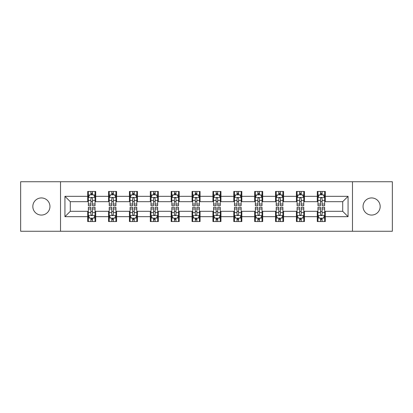 <?xml version="1.0" encoding="UTF-8"?>
<svg xmlns="http://www.w3.org/2000/svg" width="413" height="413" viewBox="0 0 413 413"><rect width="100%" height="100%" fill="white"/><g stroke="black" fill="none" stroke-linecap="round" stroke-linejoin="round"><path stroke-width="0.62" d="M371.612 197.935A8.565 8.565 0 0 0 363.048 206.5A8.565 8.565 0 0 0 371.612 215.065A8.565 8.565 0 0 0 380.172 206.5A8.565 8.565 0 0 0 371.612 197.935M41.388 197.935A8.565 8.565 0 0 0 32.828 206.5A8.565 8.565 0 0 0 41.388 215.065A8.565 8.565 0 0 0 49.952 206.5A8.565 8.565 0 0 0 41.388 197.935M352.475 231.254L392.35 231.254L392.35 181.746L352.475 181.746L352.475 231.254L60.525 231.254L60.525 181.746L20.65 181.746L20.65 231.254L60.525 231.254M352.475 181.746L60.525 181.746M325.315 196.33L325.315 191.446L317.287 191.446L317.287 196.33L304.443 196.33L304.443 191.446L296.415 191.446L296.415 196.33L283.571 196.33L283.571 191.446L275.543 191.446L275.543 196.33L262.699 196.33L262.699 191.446L254.666 191.446L254.666 196.33L241.822 196.33L241.822 191.446L233.794 191.446L233.794 196.33L220.95 196.33L220.95 191.446L212.922 191.446L212.922 196.33L200.078 196.33L200.078 191.446L192.05 191.446L192.05 196.33L179.206 196.33L179.206 191.446L171.178 191.446L171.178 196.33L158.334 196.33L158.334 191.446L150.301 191.446L150.301 196.33L137.457 196.33L137.457 191.446L129.429 191.446L129.429 196.33L116.585 196.33L116.585 191.446L108.557 191.446L108.557 196.33L95.713 196.33L95.713 191.446L87.685 191.446L87.685 196.33L64.939 196.33L64.939 216.67L70.293 211.317L87.685 211.317L87.685 221.554L95.713 221.554L95.713 211.317L108.557 211.317L108.557 221.554L116.585 221.554L116.585 211.317L129.429 211.317L129.429 221.554L137.457 221.554L137.457 211.317L150.301 211.317L150.301 221.554L158.334 221.554L158.334 211.317L171.178 211.317L171.178 221.554L179.206 221.554L179.206 211.317L192.05 211.317L192.05 221.554L200.078 221.554L200.078 211.317L212.922 211.317L212.922 221.554L220.95 221.554L220.95 211.317L233.794 211.317L233.794 221.554L241.822 221.554L241.822 211.317L254.666 211.317L254.666 221.554L262.699 221.554L262.699 211.317L275.543 211.317L275.543 221.554L283.571 221.554L283.571 211.317L296.415 211.317L296.415 221.554L304.443 221.554L304.443 211.317L317.287 211.317L317.287 221.554L325.315 221.554L325.315 211.317L342.707 211.317L342.707 201.683L325.315 201.683L325.315 196.33L348.061 196.33L348.061 216.67L325.315 216.67M317.287 216.67L304.443 216.67M296.415 216.67L283.571 216.67M275.543 216.67L262.699 216.67M254.666 216.67L241.822 216.67M233.794 216.67L220.95 216.67M212.922 216.67L200.078 216.67M192.05 216.67L179.206 216.67M171.178 216.67L158.334 216.67M150.301 216.67L137.457 216.67M129.429 216.67L116.585 216.67M108.557 216.67L95.713 216.67M87.685 216.67L64.939 216.67M317.287 196.33L317.287 201.683L304.443 201.683L304.443 196.33M296.415 196.33L296.415 201.683L283.571 201.683L283.571 196.33M275.543 196.33L275.543 201.683L262.699 201.683L262.699 196.33M254.666 196.33L254.666 201.683L241.822 201.683L241.822 196.33M233.794 196.33L233.794 201.683L220.95 201.683L220.95 196.33M212.922 196.33L212.922 201.683L200.078 201.683L200.078 196.33M192.05 196.33L192.05 201.683L179.206 201.683L179.206 196.33M171.178 196.33L171.178 201.683L158.334 201.683L158.334 196.33M150.301 196.33L150.301 201.683L137.457 201.683L137.457 196.33M129.429 196.33L129.429 201.683L116.585 201.683L116.585 196.33M108.557 196.33L108.557 201.683L95.713 201.683L95.713 196.33M87.685 196.33L87.685 201.683L70.293 201.683L64.939 196.33M70.293 201.683L70.293 211.317M348.061 216.67L342.707 211.317M342.707 201.683L348.061 196.33M87.685 194.791L88.351 194.791M90.896 194.791L92.502 194.791M95.042 194.791L95.713 194.791M87.685 201.549L88.351 201.549M90.896 201.549L92.502 201.549M95.042 201.549L95.713 201.549M87.685 211.451L88.351 211.451M90.896 211.451L92.502 211.451M95.042 211.451L95.713 211.451M87.685 218.209L88.351 218.209M90.896 218.209L92.502 218.209M95.042 218.209L95.713 218.209M108.557 211.451L109.228 211.451M111.768 211.451L113.374 211.451M115.919 211.451L116.585 211.451M108.557 218.209L109.228 218.209M111.768 218.209L113.374 218.209M115.919 218.209L116.585 218.209M108.557 194.791L109.228 194.791M111.768 194.791L113.374 194.791M115.919 194.791L116.585 194.791M108.557 201.549L109.228 201.549M111.768 201.549L113.374 201.549M115.919 201.549L116.585 201.549M129.429 211.451L130.1 211.451M132.64 211.451L134.246 211.451M136.791 211.451L137.457 211.451M129.429 218.209L130.1 218.209M132.64 218.209L134.246 218.209M136.791 218.209L137.457 218.209M129.429 194.791L130.1 194.791M132.64 194.791L134.246 194.791M136.791 194.791L137.457 194.791M129.429 201.549L130.1 201.549M132.64 201.549L134.246 201.549M136.791 201.549L137.457 201.549M150.301 211.451L150.972 211.451M153.517 211.451L155.123 211.451M157.663 211.451L158.334 211.451M150.301 218.209L150.972 218.209M153.517 218.209L155.123 218.209M157.663 218.209L158.334 218.209M150.301 194.791L150.972 194.791M153.517 194.791L155.123 194.791M157.663 194.791L158.334 194.791M150.301 201.549L150.972 201.549M153.517 201.549L155.123 201.549M157.663 201.549L158.334 201.549M171.178 211.451L171.844 211.451M174.389 211.451L175.995 211.451M178.535 211.451L179.206 211.451M171.178 218.209L171.844 218.209M174.389 218.209L175.995 218.209M178.535 218.209L179.206 218.209M171.178 194.791L171.844 194.791M174.389 194.791L175.995 194.791M178.535 194.791L179.206 194.791M171.178 201.549L171.844 201.549M174.389 201.549L175.995 201.549M178.535 201.549L179.206 201.549M192.05 211.451L192.716 211.451M195.261 211.451L196.867 211.451M199.407 211.451L200.078 211.451M192.05 218.209L192.716 218.209M195.261 218.209L196.867 218.209M199.407 218.209L200.078 218.209M192.05 194.791L192.716 194.791M195.261 194.791L196.867 194.791M199.407 194.791L200.078 194.791M192.05 201.549L192.716 201.549M195.261 201.549L196.867 201.549M199.407 201.549L200.078 201.549M212.922 211.451L213.593 211.451M216.133 211.451L217.739 211.451M220.284 211.451L220.95 211.451M212.922 218.209L213.593 218.209M216.133 218.209L217.739 218.209M220.284 218.209L220.95 218.209M212.922 194.791L213.593 194.791M216.133 194.791L217.739 194.791M220.284 194.791L220.95 194.791M212.922 201.549L213.593 201.549M216.133 201.549L217.739 201.549M220.284 201.549L220.95 201.549M233.794 211.451L234.465 211.451M237.005 211.451L238.611 211.451M241.156 211.451L241.822 211.451M233.794 218.209L234.465 218.209M237.005 218.209L238.611 218.209M241.156 218.209L241.822 218.209M233.794 194.791L234.465 194.791M237.005 194.791L238.611 194.791M241.156 194.791L241.822 194.791M233.794 201.549L234.465 201.549M237.005 201.549L238.611 201.549M241.156 201.549L241.822 201.549M254.666 211.451L255.337 211.451M257.877 211.451L259.483 211.451M262.028 211.451L262.699 211.451M254.666 218.209L255.337 218.209M257.877 218.209L259.483 218.209M262.028 218.209L262.699 218.209M254.666 194.791L255.337 194.791M257.877 194.791L259.483 194.791M262.028 194.791L262.699 194.791M254.666 201.549L255.337 201.549M257.877 201.549L259.483 201.549M262.028 201.549L262.699 201.549M275.543 211.451L276.209 211.451M278.754 211.451L280.36 211.451M282.9 211.451L283.571 211.451M275.543 218.209L276.209 218.209M278.754 218.209L280.36 218.209M282.9 218.209L283.571 218.209M275.543 194.791L276.209 194.791M278.754 194.791L280.36 194.791M282.9 194.791L283.571 194.791M275.543 201.549L276.209 201.549M278.754 201.549L280.36 201.549M282.9 201.549L283.571 201.549M296.415 211.451L297.081 211.451M299.626 211.451L301.232 211.451M303.772 211.451L304.443 211.451M296.415 218.209L297.081 218.209M299.626 218.209L301.232 218.209M303.772 218.209L304.443 218.209M296.415 194.791L297.081 194.791M299.626 194.791L301.232 194.791M303.772 194.791L304.443 194.791M296.415 201.549L297.081 201.549M299.626 201.549L301.232 201.549M303.772 201.549L304.443 201.549M317.287 211.451L317.958 211.451M320.498 211.451L322.104 211.451M324.649 211.451L325.315 211.451M317.287 218.209L317.958 218.209M320.498 218.209L322.104 218.209M324.649 218.209L325.315 218.209M317.287 194.791L317.958 194.791M320.498 194.791L322.104 194.791M324.649 194.791L325.315 194.791M317.287 201.549L317.958 201.549M320.498 201.549L322.104 201.549M324.649 201.549L325.315 201.549M92.502 193.186L90.896 193.186M95.042 204.022L92.502 204.022L92.502 205.695L95.042 205.695L95.042 197.533L93.705 194.859L89.693 194.859L88.351 197.533L88.351 205.695L90.896 205.695L90.896 204.022L88.351 204.022M88.351 197.533L88.351 191.446M95.042 197.533L95.042 191.446M90.896 194.859L90.896 191.446M92.502 191.446L92.502 194.859M92.502 204.022L92.502 198.539C91.965 197.507 91.433 197.507 90.896 198.539L90.896 204.022M90.896 219.814L92.502 219.814M88.351 208.978L90.896 208.978L90.896 207.305L88.351 207.305L88.351 215.467L89.693 218.141L93.705 218.141L95.042 215.467L95.042 207.305L92.502 207.305L92.502 208.978L95.042 208.978M95.042 215.467L95.042 221.554M88.351 215.467L88.351 221.554M92.502 218.141L92.502 221.554M90.896 221.554L90.896 218.141M90.896 208.978L90.896 214.461C91.428 215.493 91.965 215.493 92.502 214.461L92.502 208.978M113.374 193.186L111.768 193.186M115.919 204.022L113.374 204.022L113.374 205.695L115.919 205.695L115.919 197.533L114.577 194.859L110.565 194.859L109.228 197.533L109.228 205.695L111.768 205.695L111.768 204.022L109.228 204.022M109.228 197.533L109.228 191.446M115.919 197.533L115.919 191.446M111.768 194.859L111.768 191.446M113.374 191.446L113.374 194.859M113.374 204.022L113.374 198.539C112.842 197.507 112.305 197.507 111.768 198.539L111.768 204.022M134.246 193.186L132.64 193.186M136.791 204.022L134.246 204.022L134.246 205.695L136.791 205.695L136.791 197.533L135.454 194.859L131.437 194.859L130.1 197.533L130.1 205.695L132.64 205.695L132.64 204.022L130.1 204.022M130.1 197.533L130.1 191.446M136.791 197.533L136.791 191.446M132.64 194.859L132.64 191.446M134.246 191.446L134.246 194.859M134.246 204.022L134.246 198.539C133.714 197.507 133.177 197.507 132.64 198.539L132.64 204.022M111.768 219.814L113.374 219.814M109.228 208.978L111.768 208.978L111.768 207.305L109.228 207.305L109.228 215.467L110.565 218.141L114.577 218.141L115.919 215.467L115.919 207.305L113.374 207.305L113.374 208.978L115.919 208.978M115.919 215.467L115.919 221.554M109.228 215.467L109.228 221.554M113.374 218.141L113.374 221.554M111.768 221.554L111.768 218.141M111.768 208.978L111.768 214.461C112.305 215.493 112.837 215.493 113.374 214.461L113.374 208.978M132.64 219.814L134.246 219.814M130.1 208.978L132.64 208.978L132.64 207.305L130.1 207.305L130.1 215.467L131.437 218.141L135.454 218.141L136.791 215.467L136.791 207.305L134.246 207.305L134.246 208.978L136.791 208.978M136.791 215.467L136.791 221.554M130.1 215.467L130.1 221.554M134.246 218.141L134.246 221.554M132.64 221.554L132.64 218.141M132.64 208.978L132.64 214.461C133.177 215.493 133.714 215.493 134.246 214.461L134.246 208.978M155.123 193.186L153.517 193.186M157.663 204.022L155.123 204.022L155.123 205.695L157.663 205.695L157.663 197.533L156.326 194.859L152.309 194.859L150.972 197.533L150.972 205.695L153.517 205.695L153.517 204.022L150.972 204.022M150.972 197.533L150.972 191.446M157.663 197.533L157.663 191.446M153.517 194.859L153.517 191.446M155.123 191.446L155.123 194.859M155.123 204.022L155.123 198.539C154.586 197.507 154.049 197.507 153.517 198.539L153.517 204.022M175.995 193.186L174.389 193.186M178.535 204.022L175.995 204.022L175.995 205.695L178.535 205.695L178.535 197.533L177.198 194.859L173.181 194.859L171.844 197.533L171.844 205.695L174.389 205.695L174.389 204.022L171.844 204.022M171.844 197.533L171.844 191.446M178.535 197.533L178.535 191.446M174.389 194.859L174.389 191.446M175.995 191.446L175.995 194.859M175.995 204.022L175.995 198.539C175.458 197.507 174.926 197.507 174.389 198.539L174.389 204.022M196.867 193.186L195.261 193.186M199.407 204.022L196.867 204.022L196.867 205.695L199.407 205.695L199.407 197.533L198.07 194.859L194.058 194.859L192.716 197.533L192.716 205.695L195.261 205.695L195.261 204.022L192.716 204.022M192.716 197.533L192.716 191.446M199.407 197.533L199.407 191.446M195.261 194.859L195.261 191.446M196.867 191.446L196.867 194.859M196.867 204.022L196.867 198.539C196.33 197.507 195.798 197.507 195.261 198.539L195.261 204.022M153.517 219.814L155.123 219.814M150.972 208.978L153.517 208.978L153.517 207.305L150.972 207.305L150.972 215.467L152.309 218.141L156.326 218.141L157.663 215.467L157.663 207.305L155.123 207.305L155.123 208.978L157.663 208.978M157.663 215.467L157.663 221.554M150.972 215.467L150.972 221.554M155.123 218.141L155.123 221.554M153.517 221.554L153.517 218.141M153.517 208.978L153.517 214.461C154.049 215.493 154.586 215.493 155.123 214.461L155.123 208.978M174.389 219.814L175.995 219.814M171.844 208.978L174.389 208.978L174.389 207.305L171.844 207.305L171.844 215.467L173.181 218.141L177.198 218.141L178.535 215.467L178.535 207.305L175.995 207.305L175.995 208.978L178.535 208.978M178.535 215.467L178.535 221.554M171.844 215.467L171.844 221.554M175.995 218.141L175.995 221.554M174.389 221.554L174.389 218.141M174.389 208.978L174.389 214.461C174.921 215.493 175.458 215.493 175.995 214.461L175.995 208.978M195.261 219.814L196.867 219.814M192.716 208.978L195.261 208.978L195.261 207.305L192.716 207.305L192.716 215.467L194.058 218.141L198.07 218.141L199.407 215.467L199.407 207.305L196.867 207.305L196.867 208.978L199.407 208.978M199.407 215.467L199.407 221.554M192.716 215.467L192.716 221.554M196.867 218.141L196.867 221.554M195.261 221.554L195.261 218.141M195.261 208.978L195.261 214.461C195.793 215.493 196.33 215.493 196.867 214.461L196.867 208.978M217.739 193.186L216.133 193.186M220.284 204.022L217.739 204.022L217.739 205.695L220.284 205.695L220.284 197.533L218.942 194.859L214.93 194.859L213.593 197.533L213.593 205.695L216.133 205.695L216.133 204.022L213.593 204.022M213.593 197.533L213.593 191.446M220.284 197.533L220.284 191.446M216.133 194.859L216.133 191.446M217.739 191.446L217.739 194.859M217.739 204.022L217.739 198.539C217.207 197.507 216.67 197.507 216.133 198.539L216.133 204.022M216.133 219.814L217.739 219.814M213.593 208.978L216.133 208.978L216.133 207.305L213.593 207.305L213.593 215.467L214.93 218.141L218.942 218.141L220.284 215.467L220.284 207.305L217.739 207.305L217.739 208.978L220.284 208.978M220.284 215.467L220.284 221.554M213.593 215.467L213.593 221.554M217.739 218.141L217.739 221.554M216.133 221.554L216.133 218.141M216.133 208.978L216.133 214.461C216.67 215.493 217.202 215.493 217.739 214.461L217.739 208.978M238.611 193.186L237.005 193.186M241.156 204.022L238.611 204.022L238.611 205.695L241.156 205.695L241.156 197.533L239.819 194.859L235.802 194.859L234.465 197.533L234.465 205.695L237.005 205.695L237.005 204.022L234.465 204.022M234.465 197.533L234.465 191.446M241.156 197.533L241.156 191.446M237.005 194.859L237.005 191.446M238.611 191.446L238.611 194.859M238.611 204.022L238.611 198.539C238.079 197.507 237.542 197.507 237.005 198.539L237.005 204.022M237.005 219.814L238.611 219.814M234.465 208.978L237.005 208.978L237.005 207.305L234.465 207.305L234.465 215.467L235.802 218.141L239.819 218.141L241.156 215.467L241.156 207.305L238.611 207.305L238.611 208.978L241.156 208.978M241.156 215.467L241.156 221.554M234.465 215.467L234.465 221.554M238.611 218.141L238.611 221.554M237.005 221.554L237.005 218.141M237.005 208.978L237.005 214.461C237.542 215.493 238.074 215.493 238.611 214.461L238.611 208.978M259.483 193.186L257.877 193.186M262.028 204.022L259.483 204.022L259.483 205.695L262.028 205.695L262.028 197.533L260.691 194.859L256.674 194.859L255.337 197.533L255.337 205.695L257.877 205.695L257.877 204.022L255.337 204.022M255.337 197.533L255.337 191.446M262.028 197.533L262.028 191.446M257.877 194.859L257.877 191.446M259.483 191.446L259.483 194.859M259.483 204.022L259.483 198.539C258.951 197.507 258.414 197.507 257.877 198.539L257.877 204.022M257.877 219.814L259.483 219.814M255.337 208.978L257.877 208.978L257.877 207.305L255.337 207.305L255.337 215.467L256.674 218.141L260.691 218.141L262.028 215.467L262.028 207.305L259.483 207.305L259.483 208.978L262.028 208.978M262.028 215.467L262.028 221.554M255.337 215.467L255.337 221.554M259.483 218.141L259.483 221.554M257.877 221.554L257.877 218.141M257.877 208.978L257.877 214.461C258.414 215.493 258.951 215.493 259.483 214.461L259.483 208.978M280.36 193.186L278.754 193.186M282.9 204.022L280.36 204.022L280.36 205.695L282.9 205.695L282.9 197.533L281.563 194.859L277.546 194.859L276.209 197.533L276.209 205.695L278.754 205.695L278.754 204.022L276.209 204.022M276.209 197.533L276.209 191.446M282.9 197.533L282.9 191.446M278.754 194.859L278.754 191.446M280.36 191.446L280.36 194.859M280.36 204.022L280.36 198.539C279.823 197.507 279.286 197.507 278.754 198.539L278.754 204.022M278.754 219.814L280.36 219.814M276.209 208.978L278.754 208.978L278.754 207.305L276.209 207.305L276.209 215.467L277.546 218.141L281.563 218.141L282.9 215.467L282.9 207.305L280.36 207.305L280.36 208.978L282.9 208.978M282.9 215.467L282.9 221.554M276.209 215.467L276.209 221.554M280.36 218.141L280.36 221.554M278.754 221.554L278.754 218.141M278.754 208.978L278.754 214.461C279.286 215.493 279.823 215.493 280.36 214.461L280.36 208.978M301.232 193.186L299.626 193.186M303.772 204.022L301.232 204.022L301.232 205.695L303.772 205.695L303.772 197.533L302.435 194.859L298.423 194.859L297.081 197.533L297.081 205.695L299.626 205.695L299.626 204.022L297.081 204.022M297.081 197.533L297.081 191.446M303.772 197.533L303.772 191.446M299.626 194.859L299.626 191.446M301.232 191.446L301.232 194.859M301.232 204.022L301.232 198.539C300.695 197.507 300.163 197.507 299.626 198.539L299.626 204.022M299.626 219.814L301.232 219.814M297.081 208.978L299.626 208.978L299.626 207.305L297.081 207.305L297.081 215.467L298.423 218.141L302.435 218.141L303.772 215.467L303.772 207.305L301.232 207.305L301.232 208.978L303.772 208.978M303.772 215.467L303.772 221.554M297.081 215.467L297.081 221.554M301.232 218.141L301.232 221.554M299.626 221.554L299.626 218.141M299.626 208.978L299.626 214.461C300.158 215.493 300.695 215.493 301.232 214.461L301.232 208.978M322.104 193.186L320.498 193.186M324.649 204.022L322.104 204.022L322.104 205.695L324.649 205.695L324.649 197.533L323.307 194.859L319.295 194.859L317.958 197.533L317.958 205.695L320.498 205.695L320.498 204.022L317.958 204.022M317.958 197.533L317.958 191.446M324.649 197.533L324.649 191.446M320.498 194.859L320.498 191.446M322.104 191.446L322.104 194.859M322.104 204.022L322.104 198.539C321.572 197.507 321.035 197.507 320.498 198.539L320.498 204.022M320.498 219.814L322.104 219.814M317.958 208.978L320.498 208.978L320.498 207.305L317.958 207.305L317.958 215.467L319.295 218.141L323.307 218.141L324.649 215.467L324.649 207.305L322.104 207.305L322.104 208.978L324.649 208.978M324.649 215.467L324.649 221.554M317.958 215.467L317.958 221.554M322.104 218.141L322.104 221.554M320.498 221.554L320.498 218.141M320.498 208.978L320.498 214.461C321.035 215.493 321.567 215.493 322.104 214.461L322.104 208.978M95.011 197.471L88.387 197.471M88.351 195.019L89.611 195.019M93.787 195.019L95.042 195.019M90.896 200.434L88.351 200.434M95.042 200.434L92.502 200.434M92.502 194.038L90.896 194.038M88.387 215.529L95.011 215.529M95.042 217.981L93.787 217.981M89.611 217.981L88.351 217.981M92.502 212.566L95.042 212.566M88.351 212.566L90.896 212.566M90.896 218.962L92.502 218.962M115.883 197.471L109.259 197.471M109.228 195.019L110.483 195.019M114.659 195.019L115.919 195.019M111.768 200.434L109.228 200.434M115.919 200.434L113.374 200.434M113.374 194.038L111.768 194.038M136.755 197.471L130.131 197.471M130.1 195.019L131.355 195.019M135.531 195.019L136.791 195.019M132.64 200.434L130.1 200.434M136.791 200.434L134.246 200.434M134.246 194.038L132.64 194.038M109.259 215.529L115.883 215.529M115.919 217.981L114.659 217.981M110.483 217.981L109.228 217.981M113.374 212.566L115.919 212.566M109.228 212.566L111.768 212.566M111.768 218.962L113.374 218.962M130.131 215.529L136.755 215.529M136.791 217.981L135.531 217.981M131.355 217.981L130.1 217.981M134.246 212.566L136.791 212.566M130.1 212.566L132.64 212.566M132.64 218.962L134.246 218.962M157.627 197.471L151.008 197.471M150.972 195.019L152.232 195.019M156.403 195.019L157.663 195.019M153.517 200.434L150.972 200.434M157.663 200.434L155.123 200.434M155.123 194.038L153.517 194.038M178.504 197.471L171.88 197.471M171.844 195.019L173.104 195.019M177.28 195.019L178.535 195.019M174.389 200.434L171.844 200.434M178.535 200.434L175.995 200.434M175.995 194.038L174.389 194.038M199.376 197.471L192.752 197.471M192.716 195.019L193.976 195.019M198.152 195.019L199.407 195.019M195.261 200.434L192.716 200.434M199.407 200.434L196.867 200.434M196.867 194.038L195.261 194.038M151.008 215.529L157.627 215.529M157.663 217.981L156.403 217.981M152.232 217.981L150.972 217.981M155.123 212.566L157.663 212.566M150.972 212.566L153.517 212.566M153.517 218.962L155.123 218.962M171.88 215.529L178.504 215.529M178.535 217.981L177.28 217.981M173.104 217.981L171.844 217.981M175.995 212.566L178.535 212.566M171.844 212.566L174.389 212.566M174.389 218.962L175.995 218.962M192.752 215.529L199.376 215.529M199.407 217.981L198.152 217.981M193.976 217.981L192.716 217.981M196.867 212.566L199.407 212.566M192.716 212.566L195.261 212.566M195.261 218.962L196.867 218.962M220.248 197.471L213.624 197.471M213.593 195.019L214.848 195.019M219.024 195.019L220.284 195.019M216.133 200.434L213.593 200.434M220.284 200.434L217.739 200.434M217.739 194.038L216.133 194.038M213.624 215.529L220.248 215.529M220.284 217.981L219.024 217.981M214.848 217.981L213.593 217.981M217.739 212.566L220.284 212.566M213.593 212.566L216.133 212.566M216.133 218.962L217.739 218.962M241.12 197.471L234.496 197.471M234.465 195.019L235.72 195.019M239.896 195.019L241.156 195.019M237.005 200.434L234.465 200.434M241.156 200.434L238.611 200.434M238.611 194.038L237.005 194.038M234.496 215.529L241.12 215.529M241.156 217.981L239.896 217.981M235.72 217.981L234.465 217.981M238.611 212.566L241.156 212.566M234.465 212.566L237.005 212.566M237.005 218.962L238.611 218.962M261.992 197.471L255.373 197.471M255.337 195.019L256.597 195.019M260.768 195.019L262.028 195.019M257.877 200.434L255.337 200.434M262.028 200.434L259.483 200.434M259.483 194.038L257.877 194.038M255.373 215.529L261.992 215.529M262.028 217.981L260.768 217.981M256.597 217.981L255.337 217.981M259.483 212.566L262.028 212.566M255.337 212.566L257.877 212.566M257.877 218.962L259.483 218.962M282.869 197.471L276.245 197.471M276.209 195.019L277.469 195.019M281.645 195.019L282.9 195.019M278.754 200.434L276.209 200.434M282.9 200.434L280.36 200.434M280.36 194.038L278.754 194.038M276.245 215.529L282.869 215.529M282.9 217.981L281.645 217.981M277.469 217.981L276.209 217.981M280.36 212.566L282.9 212.566M276.209 212.566L278.754 212.566M278.754 218.962L280.36 218.962M303.741 197.471L297.117 197.471M297.081 195.019L298.341 195.019M302.517 195.019L303.772 195.019M299.626 200.434L297.081 200.434M303.772 200.434L301.232 200.434M301.232 194.038L299.626 194.038M297.117 215.529L303.741 215.529M303.772 217.981L302.517 217.981M298.341 217.981L297.081 217.981M301.232 212.566L303.772 212.566M297.081 212.566L299.626 212.566M299.626 218.962L301.232 218.962M324.613 197.471L317.989 197.471M317.958 195.019L319.213 195.019M323.389 195.019L324.649 195.019M320.498 200.434L317.958 200.434M324.649 200.434L322.104 200.434M322.104 194.038L320.498 194.038M317.989 215.529L324.613 215.529M324.649 217.981L323.389 217.981M319.213 217.981L317.958 217.981M322.104 212.566L324.649 212.566M317.958 212.566L320.498 212.566M320.498 218.962L322.104 218.962"/></g></svg>
